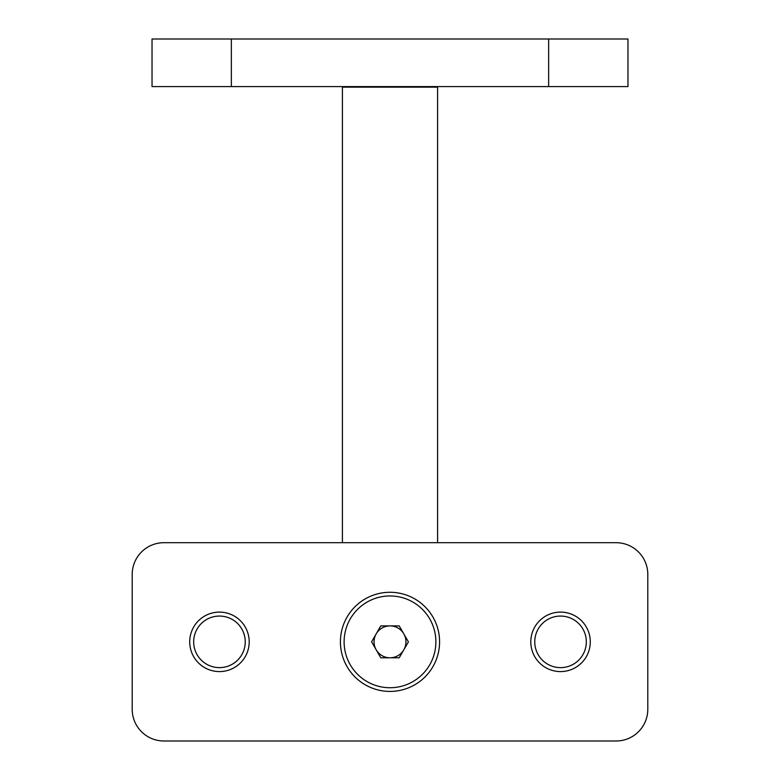 <?xml version="1.0" encoding="UTF-8"?>
<svg xmlns="http://www.w3.org/2000/svg" width="780" height="780" viewBox="0 0 780 780"><rect width="100%" height="100%" fill="white"/><g stroke="black" fill="none" stroke-linecap="round" stroke-linejoin="round"><path stroke-width="1.17" d="M152.032 39L231.358 39L231.358 86.59L152.032 86.59L152.032 39M548.642 39L627.968 39L627.968 86.59L548.642 86.59L548.642 39L231.358 39M342.41 542.695L342.41 87.145L437.2 86.59M437.59 542.695L437.59 87.145L342.41 87.145L342.8 86.59M548.642 86.59L231.358 86.59M390 592.274A49.579 49.579 0 0 0 340.421 641.852A49.579 49.579 0 0 0 390 691.421A49.579 49.579 0 0 0 439.579 641.852A49.579 49.579 0 0 0 390 592.274M219.453 671.59A29.747 29.747 0 0 1 189.716 641.852A29.747 29.747 0 0 1 219.453 612.105A29.747 29.747 0 0 1 249.2 641.852A29.747 29.747 0 0 1 219.453 671.59M219.453 616.063A25.779 25.779 0 0 0 193.674 641.852A25.779 25.779 0 0 0 219.453 667.631A25.779 25.779 0 0 0 245.242 641.852A25.779 25.779 0 0 0 219.453 616.063M560.547 671.59A29.747 29.747 0 0 1 530.8 641.852A29.747 29.747 0 0 1 560.547 612.105A29.747 29.747 0 0 1 590.284 641.852A29.747 29.747 0 0 1 560.547 671.59M560.547 616.063A25.779 25.779 0 0 0 534.758 641.852A25.779 25.779 0 0 0 560.547 667.631A25.779 25.779 0 0 0 586.326 641.852A25.779 25.779 0 0 0 560.547 616.063M132.2 574.421L132.2 709.274A31.726 31.726 0 0 0 163.936 741L616.063 741A31.726 31.726 0 0 0 647.8 709.274L647.8 574.421A31.726 31.726 0 0 0 616.063 542.695L163.936 542.695A31.726 31.726 0 0 0 132.2 574.421M376.194 649.818A15.941 15.941 0 0 0 403.806 649.818A15.941 15.941 0 0 0 390 625.901A15.941 15.941 0 0 0 376.194 649.818M390 687.736A45.883 45.883 0 0 0 435.883 641.852A45.883 45.883 0 0 0 390 595.959A45.883 45.883 0 0 0 344.116 641.852A45.883 45.883 0 0 0 390 687.736M380.796 657.793L371.592 641.852L380.796 625.901L399.204 625.901L408.408 641.852L399.204 657.793L380.796 657.793"/></g></svg>
